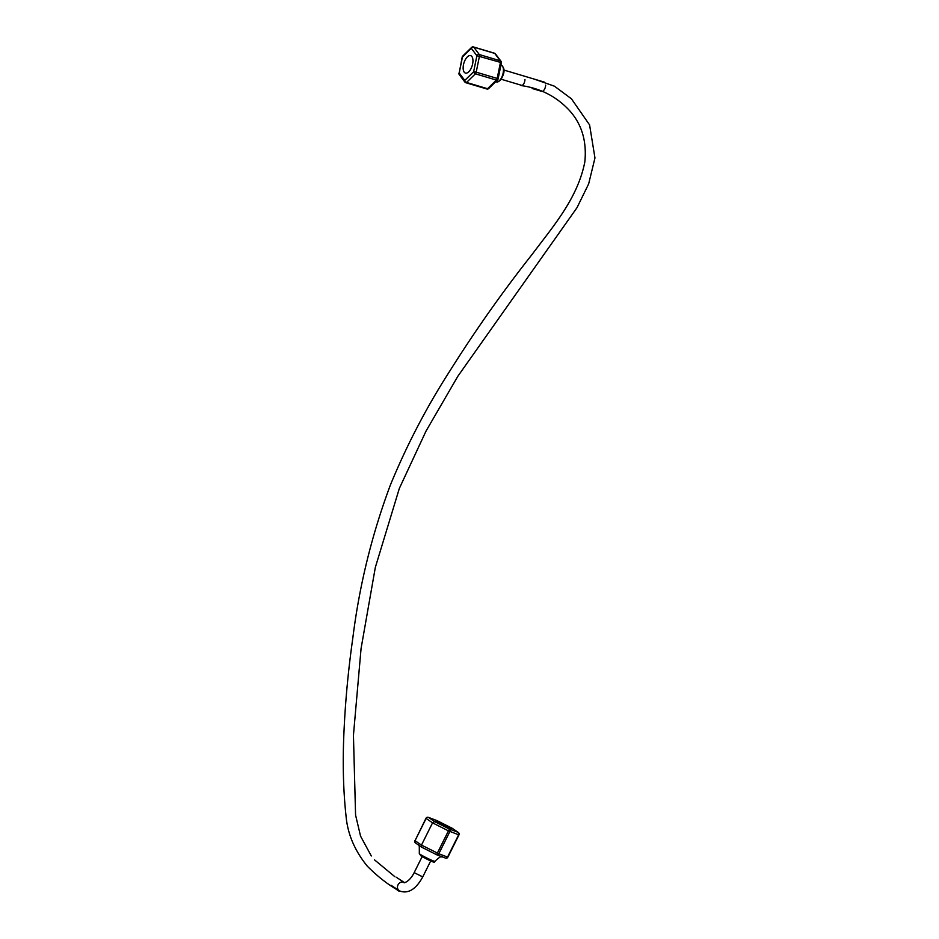 <?xml version="1.0" encoding="UTF-8"?>
<svg xmlns="http://www.w3.org/2000/svg" width="939" height="939" viewBox="0 0 939 939"><rect width="100%" height="100%" fill="white"/><g stroke="black" fill="none" stroke-linecap="round" stroke-linejoin="round"><path stroke-width="1.41" d="M400.413 891.264A4.789 4.155 -54.3 0 1 398.019 890.571A4.789 4.155 -54.3 0 1 397.784 890.383M520.488 85.003A4.789 2.265 -75 0 0 521.239 85.59A4.789 2.265 -75 0 0 524.971 79.592M449.84 827.705A9.097 0.622 26.5 0 0 440.872 823.022A9.097 0.622 26.5 0 0 435.18 820.827A9.097 0.622 26.5 0 0 436.799 822.071A9.097 0.622 26.5 0 0 445.767 826.766A9.097 0.622 26.5 0 0 451.459 828.949A9.097 0.622 26.5 0 0 449.84 827.705M452.504 828.503A1.913 1.725 124.5 0 0 452.07 828.21L437.292 820.745L428.536 817.435L434.569 821.578L432.55 822.846L421.47 845.088L421.705 847.213L436.553 854.701A1.913 1.585 -69.2 0 0 438.806 853.762L447.551 857.084L458.631 834.83A1.913 1.585 -69.2 0 0 458.103 832.353L452.082 828.21L437.304 820.756A1.913 1.585 -69.2 0 0 436.928 820.616M436.917 854.842L445.309 858.023A1.913 1.585 -69.2 0 0 447.551 857.084L447.88 857.166A1.913 1.913 0 0 1 445.485 858.093L436.741 854.783A1.913 1.913 0 0 1 436.553 854.701L449.358 829.031L458.103 832.353A1.913 1.725 124.5 0 1 458.819 834.783M415.742 843.105A1.913 1.725 -55.5 0 1 415.519 842.976L421.705 847.213M447.88 857.166L458.96 834.912L448.326 830.804L432.55 822.846L426.118 818.432A1.913 1.725 124.5 0 1 428.536 817.435A1.913 1.585 -69.2 0 0 427.409 817.353M426.177 818.327L415.026 840.675L421.47 845.088L438.806 853.762L449.887 831.52A1.913 1.585 -69.2 0 0 449.358 829.031L434.569 821.578M469.84 70.531A9.097 4.343 -73.4 0 0 472.927 61.54A9.097 4.343 -73.4 0 0 470.65 55.636A9.097 4.343 -73.4 0 0 466.249 58.171A9.097 4.343 -73.4 0 0 463.162 67.174A9.097 4.343 -73.4 0 0 465.439 73.078A9.097 4.343 -73.4 0 0 469.84 70.531M497.834 78.993L497.189 78.43L500.452 62.373L501.367 62.843A1.913 1.913 0 0 0 501.027 61.305L501.027 61.305A1.913 1.585 -37 0 1 501.215 62.678M459.089 73.254L458.936 73.089A1.913 1.913 0 0 0 459.277 74.627L464.864 82.033A1.913 1.913 0 0 0 465.85 82.726A1.913 0.916 -73.4 0 1 465.591 82.526A1.913 1.585 -37 0 1 464.782 80.402L473.632 71.763A1.913 1.279 -134.3 0 0 475.392 73.817L466.554 82.444L487.529 88.712L496.379 80.073L475.392 73.817A1.913 0.916 -73.4 0 0 475.627 73.547A1.913 0.916 -73.4 0 0 476.202 72.162L473.632 71.763L476.895 55.718A1.913 1.585 -37 0 1 479.313 54.556L500.299 60.812A1.913 1.585 -37 0 1 501.027 61.305L495.44 53.899A1.913 1.913 0 0 0 494.454 53.206A1.913 0.916 -73.4 0 0 494.137 53.23M497.682 79.733A1.913 1.279 -134.3 0 1 497.564 79.885A1.913 1.279 -134.3 0 1 496.379 80.073A1.913 0.916 -73.4 0 0 496.602 79.815A1.913 0.916 -73.4 0 0 497.189 78.43L476.202 72.162L479.465 56.117A1.913 0.916 -73.4 0 0 479.465 54.873A1.913 0.916 -73.4 0 0 479.313 54.556L473.737 47.138A1.913 0.916 -73.4 0 0 473.467 46.95L494.454 53.206A1.913 0.916 -73.4 0 1 494.712 53.406L473.737 47.138A1.913 1.585 -37 0 0 471.308 48.3L476.895 55.718L500.452 62.373A1.913 0.916 -73.4 0 0 500.452 61.141A1.913 0.916 -73.4 0 0 500.299 60.812L494.712 53.406A1.913 1.585 -37 0 1 495.44 53.899M459.277 74.627A1.913 1.585 -37 0 1 459.194 72.996L464.782 80.402A1.913 1.279 -134.3 0 0 466.554 82.444A1.913 0.916 -73.4 0 1 465.85 82.726L486.825 88.982A1.913 0.916 -73.4 0 0 487.529 88.712A1.913 1.279 -134.3 0 0 488.714 88.512L497.564 79.885A1.913 1.913 0 0 0 498.104 78.888L501.367 62.843M472.916 47.103A1.913 0.916 -73.4 0 1 473.467 46.95A1.913 1.913 0 0 0 471.589 47.419A1.913 1.279 -134.3 0 0 471.308 48.3L462.458 56.939L463.326 56.434L462.458 56.939L459.194 72.996L462.305 56.528M545.665 85.12A4.789 2.289 106.6 0 1 541.709 91.341L532.12 88.477M399.662 890.841A4.789 4.132 -56.9 0 1 399.169 890.583L400.495 891.299C408.723 893.74 416.141 888.94 422.75 876.909L414.169 872.636L422.116 856.685M391.035 885.266L399.169 890.583A4.789 4.132 -56.9 0 1 398.019 884.867A4.789 4.132 -56.9 0 1 403.923 882.284A4.789 4.132 -56.9 0 1 404.416 882.554L396.27 877.237M420.872 854.772A8.674 0.587 26.5 0 0 429.381 859.22A8.674 0.587 26.5 0 0 434.851 861.333C434.945 863.528 430.191 860.817 421.212 856.157L419.322 853.586A8.674 0.587 26.5 0 0 420.872 854.772M431.846 860.758L430.532 860.887L421.318 856.204M436.541 854.69L421.775 847.248M415.519 842.976A1.913 1.725 -55.5 0 1 415.026 840.675L414.885 840.534A1.913 1.913 0 0 0 415.519 842.976M415.085 840.569L425.977 818.292A1.913 1.913 0 0 1 428.372 817.353L437.116 820.663A1.913 1.913 0 0 1 437.292 820.745M501.543 65.331C506.168 69.333 503.374 75.003 501.133 79.252C499.102 81.482 497.6 82.362 496.602 81.904A8.674 4.143 -73.4 0 0 500.475 79.416A8.674 4.143 -73.4 0 0 503.398 71.153A8.674 4.143 -73.4 0 0 501.543 65.331L500.933 64.979M486.566 88.794A1.913 0.916 -73.4 0 0 486.825 88.982A1.913 1.913 0 0 0 488.714 88.512M521.239 85.59C539.033 88.055 554.163 95.391 566.64 107.598C580.971 121.565 587.039 139.653 584.844 161.837C577.743 198.375 553.048 226.416 532.225 254.269C502.67 291.677 475.157 330.669 449.675 371.245C426.494 407.338 406.728 445.239 390.401 484.982C371.867 534.584 359.344 585.584 352.829 637.992C348.357 669.437 345.423 700.283 344.038 730.519C342.524 761.517 343.204 790.145 346.08 816.39C347.688 834.149 354.766 850.746 367.313 866.181C377.067 875.911 386.586 883.505 395.859 888.987L398.019 890.571M371.292 855.969L360.553 836.133L355.576 815.064L353.44 735.307L361.069 648.532L375.33 567.391L399.345 488.409L426.071 430.989L457.856 376.246L577.004 207.683L588.659 183.88L594.962 157.963L589.586 124.91L571.417 98.795L554.433 86.188L534.596 79.216M394.849 876.697L374.485 859.831M422.75 876.909L430.696 860.957M419.322 853.586L419.299 846.426L418.536 844.677M434.851 861.333C442.703 854.15 440.297 857.988 442.433 856.591M458.96 834.912A1.913 1.913 0 0 0 458.338 832.482L452.305 828.339A1.913 1.913 0 0 0 452.082 828.21M414.169 872.636C409.404 882.496 402.538 883.376 404.427 882.566M544.456 82.151L503.891 70.049M496.602 81.904L495.546 81.857M462.364 56.422L471.589 47.419M522.107 85.484L501.144 79.228"/></g></svg>
